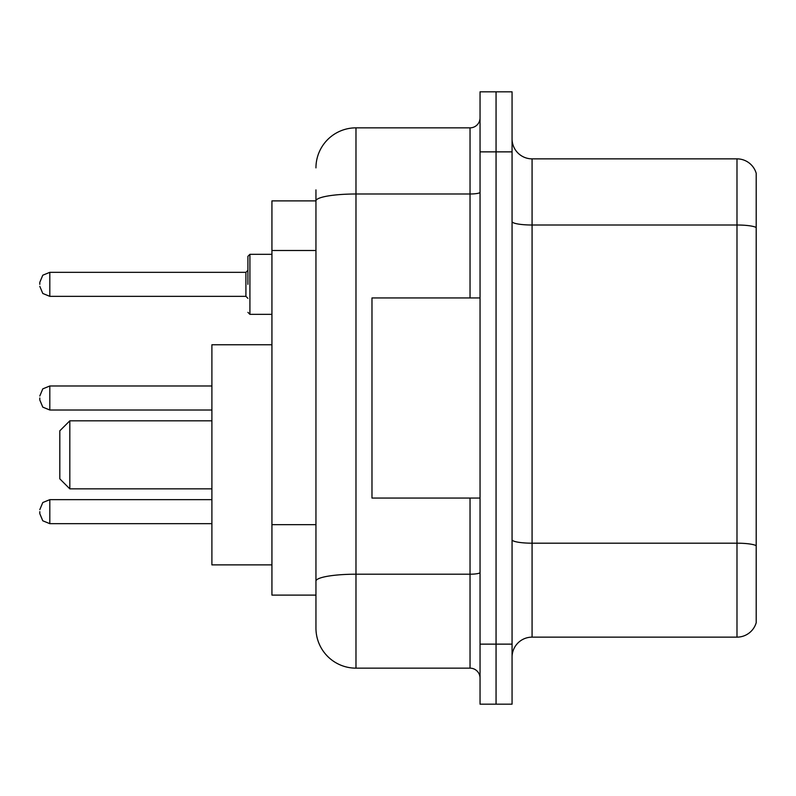 <?xml version="1.0" encoding="UTF-8"?>
<svg xmlns="http://www.w3.org/2000/svg" width="796" height="796" viewBox="0 0 796 796"><rect width="100%" height="100%" fill="white"/><g stroke="black" fill="none" stroke-linecap="round" stroke-linejoin="round"><path stroke-width="1.19" d="M315.952 200.891L271.934 200.891L271.934 595.11L315.952 595.11L315.952 628.124L315.952 189.886M480.048 644.133L480.048 704.171L496.057 704.171L496.057 644.133L496.057 704.171L512.067 704.171L512.067 644.133L496.057 644.133L496.057 151.867L496.057 644.133L480.048 644.133L480.048 151.867L496.057 151.867L496.057 91.829L496.057 151.867L512.067 151.867L512.067 644.133M512.067 151.867L512.067 91.829L480.048 91.829L480.048 151.867M315.952 167.876A40.019 40.019 0 0 1 355.981 127.848L355.981 668.152L470.038 668.152L470.038 498.057M355.981 127.848L470.038 127.848A10.01 10.01 0 0 0 480.048 117.848M315.952 239.496L315.952 200.94A40.019 6.945 180 0 1 355.981 193.995L470.038 193.995L470.038 127.848M315.952 588.105L315.952 535.658M480.048 678.152A10.01 10.01 0 0 0 470.038 668.152M355.981 668.152A40.019 40.019 0 0 1 315.952 628.124M756.2 545.966L756.2 622.721A20.009 20.009 0 0 1 736.987 637.138L532.076 637.138A20.009 20.009 0 0 0 512.067 657.148M756.2 173.279A20.009 20.009 0 0 0 736.987 158.862A20.009 20.009 0 0 1 756.2 173.279L756.2 622.721M756.2 227.517A20.009 3.473 180 0 0 736.987 225.009L736.987 158.862L532.076 158.862A20.009 20.009 0 0 1 512.067 138.852A20.009 20.009 0 0 0 532.076 158.862L532.076 637.138M69.819 488.853L69.819 420.815L59.809 430.815L59.809 478.844L69.819 488.853L211.895 488.853M271.934 344.767L211.895 344.767L211.895 564.891L271.934 564.891M480.048 297.943L371.981 297.943L371.981 498.057L480.048 498.057M39.8 511.659L39.8 513.669L39.8 511.659M39.8 398L39.8 400L39.8 398M247.914 284.341L247.914 256.322L247.914 284.341M39.8 284.341L39.8 282.331L39.8 284.341M315.952 250.501L271.934 250.501M315.952 524.654L271.934 524.654M480.048 572.473A10.01 1.741 0 0 1 470.038 574.205L355.981 574.205A40.019 6.945 180 0 0 315.952 581.16M470.038 297.943L470.038 193.995A10.01 1.741 0 0 0 480.048 192.254M756.2 545.688A20.009 3.473 180 0 0 736.987 543.19L736.987 225.009L532.076 225.009A20.009 3.473 0 0 1 512.067 221.537M736.987 637.138L736.987 543.19L532.076 543.19A20.009 3.473 0 0 1 512.067 539.718M39.8 509.659L42.785 502.535L49.81 499.659L42.785 502.535L39.8 509.659L42.785 502.535L49.81 499.659L42.785 502.535L39.8 509.659L42.785 502.535L49.81 499.659L42.785 502.535L39.8 509.659L42.785 502.535L49.81 499.659L42.785 502.535L39.8 509.659L42.785 502.535L49.81 499.659L42.785 502.535L39.8 509.659L42.785 502.535L49.81 499.659L42.785 502.535L39.8 509.659L42.785 502.535L49.81 499.659L42.785 502.535L39.8 509.659L42.785 502.535L49.81 499.659L49.81 523.668L42.785 520.793L39.8 513.669L42.785 520.793L49.81 523.668L42.785 520.793L39.8 513.669L42.785 520.793L49.81 523.668L42.785 520.793L39.8 513.669L42.785 520.793L49.81 523.668L42.785 520.793L39.8 513.669L42.785 520.793L49.81 523.668L42.785 520.793L39.8 513.669L42.785 520.793L49.81 523.668L42.785 520.793L39.8 513.669L42.785 520.793L49.81 523.668L42.785 520.793L39.8 513.669L42.785 520.793L49.81 523.668L211.895 523.668M211.895 385.99L49.81 385.99L49.81 410.01L42.785 407.134L39.8 400M271.934 254.322L249.914 254.322L249.914 314.35L247.914 312.35M245.914 272.332L49.81 272.332L49.81 296.341L245.914 296.341L245.914 272.332L247.914 270.332M69.819 420.815L211.895 420.815M49.81 499.659L211.895 499.659M49.81 523.668L42.785 520.793L39.8 513.669M49.81 410.01L211.895 410.01M49.81 385.99L42.785 388.866L39.8 396M49.81 296.341L42.785 293.465L39.8 286.341M249.914 314.35L271.934 314.35M49.81 272.332L42.785 275.207L39.8 282.331M245.914 296.341L247.914 298.341M249.914 254.322L247.914 256.322"/></g></svg>
